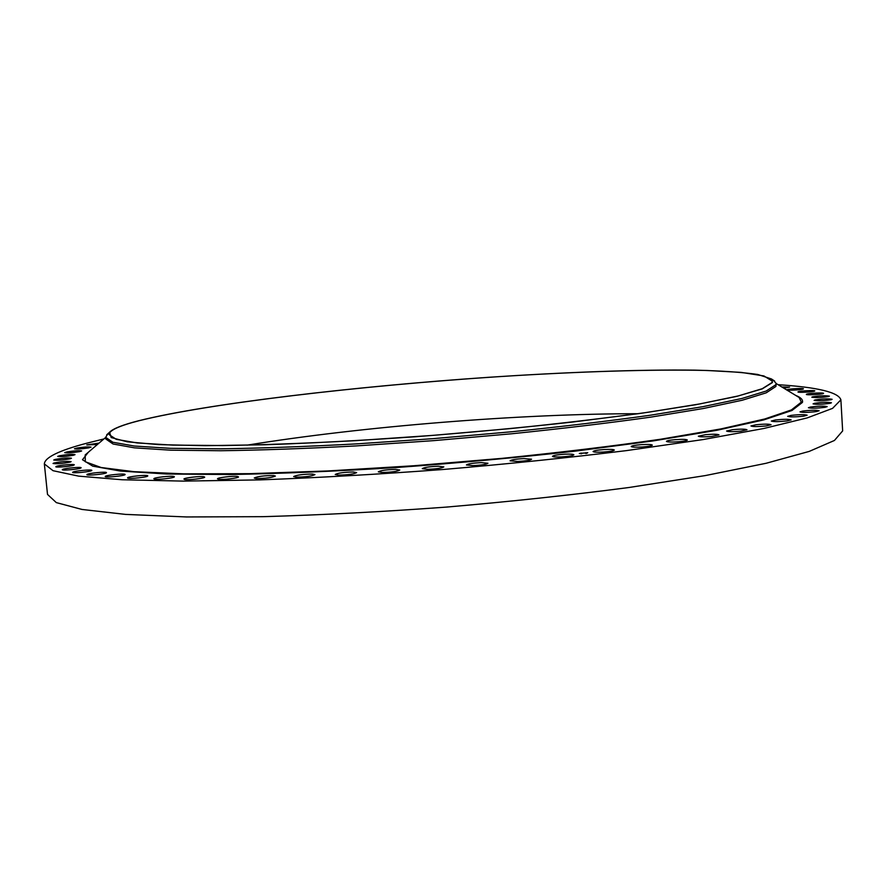 <?xml version="1.0" encoding="UTF-8"?>
<svg xmlns="http://www.w3.org/2000/svg" width="887" height="887" viewBox="0 0 887 887"><rect width="100%" height="100%" fill="white"/><g stroke="black" fill="none" stroke-linecap="round" stroke-linejoin="round"><path stroke-width="1.33" d="M564.964 454.188C570.43 453.956 573.412 454.155 573.878 454.776C573.002 455.707 568.833 456.417 561.382 456.905C555.905 457.138 552.945 456.938 552.49 456.317C553.399 455.386 557.557 454.676 564.964 454.188M778.087 384.692C817.592 387.242 838.525 392.287 840.887 399.826L842.65 430.905L834.423 440.473L809.221 451.405L766.069 463.291L705.309 475.576L628.916 487.506C571.317 495.046 510.391 501.576 446.161 507.109C381.909 511.832 320.939 515.014 263.251 516.666L186.658 516.955L125.577 514.405L82.025 509.46L56.313 502.607L47.51 494.425L44.35 463.912C44.816 457.481 58.841 450.607 86.46 443.289L103.912 438.943M840.887 399.826L832.56 408.375L807.225 417.899L763.918 428.465L702.947 439.586L626.333 450.629C568.578 457.725 507.508 464.012 443.123 469.489C378.738 474.29 317.668 477.76 259.891 479.889L183.221 481.109L122.14 479.756L78.644 476.131L53.032 470.698L44.35 463.912M773.198 380.102L776.125 383.384L775.925 386.444L766.224 392.819L742.186 400.248L703.402 408.497L650.559 417.156C608.914 422.999 562.691 428.532 511.866 433.754L433.665 440.639L355.942 445.928C305.915 448.589 260.856 450.186 220.752 450.74L170.47 450.175L134.425 447.835L113.059 443.999L105.819 439.01L105.653 437.335L108.014 433.621M776.125 383.384L775.815 384.747L766.124 391.056L742.075 398.429L703.28 406.601L650.426 415.216C608.781 421.037 562.546 426.547 511.721 431.758L433.499 438.633L355.776 443.932C305.749 446.604 260.678 448.234 220.575 448.822L170.282 448.312L134.247 446.028L112.882 442.258L105.653 437.335M772.455 382.53L762.177 388.905L736.753 396.389L695.829 404.716L640.27 413.442L572.392 422.079C522.11 427.612 469.922 432.49 415.803 436.726C362.229 440.44 312.213 443.112 265.756 444.753L205.207 445.684L158.562 444.62L127.196 441.804L111.174 437.546L109.578 432.202C113.059 428.621 122.805 424.795 138.804 420.715C206.904 403.74 353.037 386.61 487.883 377.352C565.174 372.185 638.795 369.458 694.865 370.145C721.186 370.799 742.153 372.241 757.786 374.469L771.424 378.949L772.455 382.53M139.181 420.693C209.221 403.252 361.275 385.69 499.215 376.62C578.213 371.575 652.588 369.158 706.817 370.467L741.222 372.396L763.951 375.955L772.333 381.177L772 382.552L762.243 388.706L738.306 395.924L699.799 403.929L647.432 412.366C606.198 418.065 560.462 423.487 510.213 428.609L432.923 435.373L356.142 440.628C306.736 443.289 262.219 444.93 222.604 445.551L172.921 445.119L137.297 442.957L116.186 439.32L109.034 434.541C109.256 430.361 119.313 425.749 139.181 420.693M246.963 445.174C362.728 426.359 520.602 413.664 637.886 413.719M481.408 462.615L487.961 463.269C486.508 464.411 481.508 465.187 472.937 465.608L466.44 464.954C467.904 463.812 472.893 463.036 481.408 462.615M438.4 466.229L443.81 466.895C442.014 468.136 436.626 468.946 427.634 469.312L422.29 468.646C424.097 467.394 429.463 466.595 438.4 466.229M395.469 469.378L399.793 470.021C397.609 471.374 391.877 472.194 382.585 472.483L378.317 471.84C380.512 470.487 386.233 469.666 395.469 469.378M353.27 471.995L356.618 472.616C353.991 474.068 347.948 474.9 338.501 475.099L335.219 474.49C337.847 473.026 343.868 472.206 353.27 471.995M312.468 474.068L314.952 474.623C311.836 476.186 305.549 477.018 296.07 477.117L293.652 476.552C296.757 475 303.032 474.168 312.468 474.068M273.651 475.554L275.38 476.042C271.766 477.694 265.268 478.514 255.911 478.503L254.236 478.015C257.851 476.374 264.326 475.543 273.651 475.554M237.361 476.452L238.481 476.873C239.146 478.015 222.848 480 218.579 479.279L217.503 478.869C216.905 477.716 233.015 475.754 237.361 476.452M204.032 476.774L204.675 477.106C205.363 478.281 187.822 480.333 184.529 479.446L183.931 479.124C183.31 477.938 200.65 475.92 204.032 476.774M174.052 476.53L174.351 476.762C175.049 477.971 156.323 480.067 154.127 479.013L153.861 478.792C153.229 477.572 171.734 475.51 174.052 476.53M147.685 475.754L147.774 475.875C148.462 477.117 128.637 479.235 127.639 478.026L127.562 477.916C126.952 476.674 146.532 474.578 147.685 475.754M125.111 474.478L125.111 474.49C125.766 475.754 104.954 477.871 105.209 476.519L105.209 476.519C104.622 475.255 125.2 473.148 125.111 474.478M106.44 472.738C106.096 473.991 86.494 475.92 86.882 474.645L86.915 474.545C87.458 473.27 106.828 471.385 106.462 472.649L106.44 472.738M91.683 470.576C90.263 471.829 72.191 473.525 72.601 472.361L72.767 472.161C74.353 470.886 92.204 469.234 91.827 470.387L91.683 470.576M80.795 468.059C78.477 469.29 61.879 470.764 62.278 469.7L62.655 469.4C65.128 468.159 81.515 466.717 81.138 467.771L80.795 468.059M73.676 465.22C70.605 466.418 55.415 467.693 55.814 466.728L56.469 466.329C59.662 465.121 74.663 463.868 74.297 464.832L73.676 465.22M70.184 462.116C62.445 463.591 56.724 464.045 53.032 463.48L54.018 462.992C61.78 461.528 67.479 461.074 71.126 461.639L70.184 462.116M781.769 386.932L789.607 387.12L783.742 388.129M70.117 458.79C62.412 460.153 56.956 460.564 53.73 460.02L55.105 459.444C62.811 458.091 68.266 457.681 71.448 458.224L70.117 458.79M786.991 389.77C787.833 388.883 803.766 387.974 803.422 388.839L803.367 388.927C802.613 389.825 786.525 390.735 786.924 389.87L786.991 389.77M73.288 455.297C65.693 456.55 60.493 456.916 57.688 456.395L59.484 455.741C67.079 454.488 72.257 454.122 75.029 454.643L73.288 455.297M798.156 391.777C799.786 390.857 815.186 390.058 814.82 390.923L814.643 391.078C813.102 392.01 797.546 392.819 797.967 391.954L798.156 391.777M79.464 451.66C72.035 452.813 67.102 453.135 64.684 452.636L66.913 451.904C74.331 450.762 79.242 450.441 81.648 450.94L79.464 451.66M806.726 394.138C809.11 393.196 823.945 392.497 823.568 393.351L823.203 393.595C820.885 394.549 805.906 395.258 806.338 394.393L806.726 394.138M88.412 447.935C81.194 448.977 76.548 449.265 74.453 448.789L77.147 447.99C84.343 446.948 88.988 446.671 91.062 447.148L88.412 447.935M812.459 396.855C819.854 395.713 825.498 395.469 829.412 396.145L828.78 396.478C821.384 397.631 815.718 397.875 811.805 397.199L812.459 396.855M97.404 444.498L86.771 444.897L99.045 443.101M815.142 399.915C822.87 398.795 828.525 398.585 832.117 399.294L831.13 399.727C823.38 400.857 817.703 401.068 814.122 400.359L815.142 399.915M814.532 403.308C822.537 402.232 828.181 402.055 831.441 402.787L830.01 403.341C821.972 404.428 816.317 404.605 813.057 403.873L814.532 403.308M810.43 407.044C818.646 406.002 824.234 405.869 827.172 406.623L825.198 407.288C816.938 408.33 811.339 408.475 808.412 407.721L810.43 407.044M802.657 411.08C811.006 410.093 816.506 409.994 819.122 410.759L816.506 411.568C808.101 412.544 802.602 412.655 799.996 411.878L802.657 411.08M791.071 415.393C799.475 414.473 804.831 414.406 807.148 415.194L803.777 416.136C795.329 417.056 789.951 417.123 787.656 416.336L791.071 415.393M775.593 419.95C783.942 419.107 789.131 419.085 791.149 419.873L786.913 420.959C778.509 421.802 773.309 421.835 771.313 421.048L775.593 419.95M756.167 424.718C764.383 423.953 769.362 423.964 771.091 424.751L765.891 425.993C757.631 426.758 752.642 426.747 750.934 425.96L756.167 424.718M732.839 429.63C740.822 428.953 745.546 428.998 747.009 429.774L740.756 431.171C732.729 431.858 727.994 431.814 726.564 431.027L732.839 429.63M705.742 434.641C713.381 434.042 717.805 434.131 719.024 434.896L711.629 436.448C703.945 437.047 699.51 436.958 698.324 436.193L705.742 434.641M675.062 439.675C682.269 439.176 686.372 439.287 687.358 440.03C687.004 440.673 684.132 441.238 678.743 441.737C671.503 442.236 667.401 442.125 666.436 441.382C666.813 440.739 669.685 440.163 675.062 439.675M641.09 444.664C647.787 444.254 651.535 444.398 652.333 445.108C651.834 445.839 648.53 446.46 642.443 446.97C635.724 447.381 631.976 447.225 631.211 446.516C631.732 445.784 635.025 445.163 641.09 444.664M604.235 449.521C610.356 449.199 613.715 449.376 614.336 450.053C613.671 450.873 609.934 451.538 603.149 452.048C597.018 452.37 593.658 452.193 593.059 451.527C593.758 450.696 597.483 450.031 604.235 449.521M523.818 458.579L531.546 459.211C530.404 460.242 525.803 460.985 517.753 461.451L510.069 460.819C511.234 459.788 515.813 459.034 523.818 458.579M587.748 452.714L579.333 453.501L587.748 452.714M586.895 452.813L580.264 453.434L586.895 452.813M583.214 453.091L581.107 453.335L583.214 453.091M583.358 453.091L585.254 453.035L583.38 453.069M584.644 453.091L585.42 453.157L584.644 453.102M587.061 452.869L585.875 452.725M581.506 453.035L580.054 453.301M580.364 453.645L581.573 453.789M585.908 453.479L587.061 453.19M776.125 383.506L799.12 397.487L797.069 396.245L799.12 397.487L801.349 402.133L791.404 409.927L764.782 418.974L720.909 428.92L660.56 439.242C612.828 446.128 560.019 452.492 502.131 458.346L413.874 465.753L327.658 470.964L249.38 473.68L183.775 473.858L133.926 471.684L101.162 467.516L85.34 461.772L85.196 454.931L105.664 437.446M795.706 395.414C800.85 397.431 803.101 399.76 802.447 402.41L791.98 410.481L763.785 419.895L717.228 430.217L653.32 440.894L574.976 451.184C516.977 457.625 457.248 463.092 395.813 467.571C335.508 471.296 280.281 473.614 230.121 474.534L166.667 474.002L120.554 471.064L92.714 466.152L82.491 459.743L88.245 452.337M109.578 432.202L106.695 434.818M771.424 378.949L774.684 381.077"/></g></svg>
